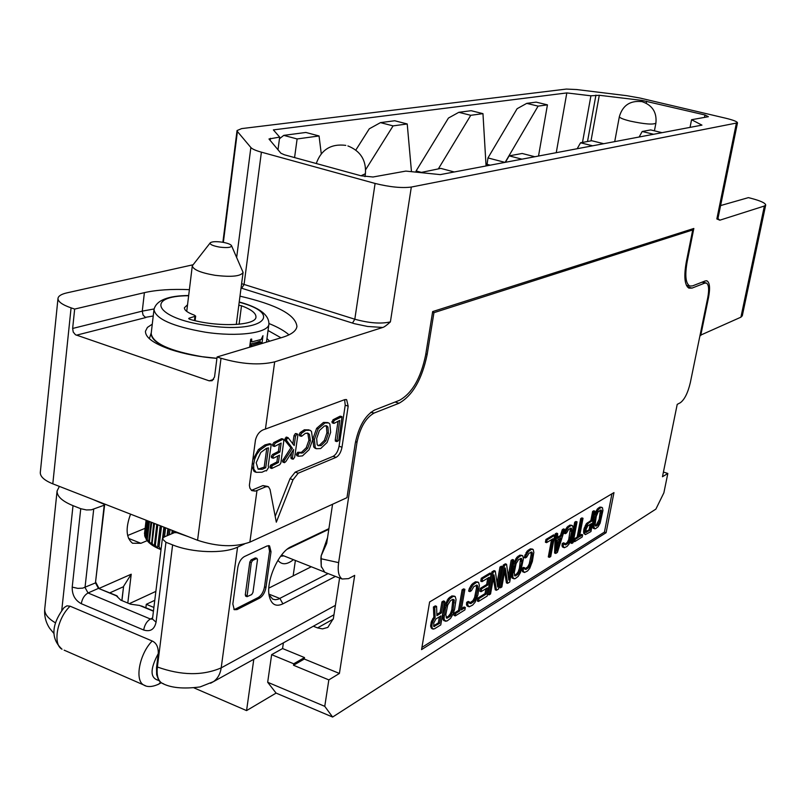 <?xml version="1.0" encoding="UTF-8"?>
<svg xmlns="http://www.w3.org/2000/svg" width="806" height="806" viewBox="0 0 806 806"><rect width="100%" height="100%" fill="white"/><g stroke="black" fill="none" stroke-linecap="round" stroke-linejoin="round"><path stroke-width="1.21" d="M594.909 511.155L593.77 510.762L592.622 511.457L590.848 520.595L586.305 523.749L583.897 529.079L583.756 533.391L585.418 534.61L590.949 531.557L594.909 511.155L593.75 511.84L591.977 520.988L588.501 523.114L586.405 525.935L585.035 529.471L584.894 533.794M583.504 532.01L584.642 532.413M421.931 647.409L604.429 532.111L611.945 493.796M601.88 507.337L599.886 507.095L597.327 509.009L594.576 514.5L592.521 526.832L593.548 528.474L595.543 528.706L598.102 526.741L600.117 523.225L602.928 510.52L602.465 507.75L601.014 507.478L598.455 509.402L596.43 512.928L593.599 525.734L594.677 528.867M583.756 533.391L585.418 534.61M582.627 534.811L579.484 536.766L583.02 518.298L581.882 517.895L580.693 518.611L577.146 537.098L573.963 539.063L573.55 541.259L574.688 541.662L582.204 536.998L582.627 534.811L581.489 534.408L579.716 535.506M577.066 521.875L575.917 521.482L574.708 522.197L570.739 543.002L571.887 543.405L573.096 542.66L577.066 521.875L575.867 522.6L571.887 543.405M570.477 528.212L568.724 539.567L567.293 542.408L564.583 544.473M564.593 543.224L563.444 542.821L562.215 543.576L561.994 545.682L562.477 546.952L564.281 547.748L567.041 546.418L569.117 543.959L571.625 537.33L573.116 528.585L572.592 525.754L571.021 525.512L568.089 527.668L565.943 531.345L565.318 533.703L566.547 532.957L568.683 529.29L571.242 528.142L571.686 531.416L569.882 539.97L568.452 542.811L565.721 544.886L564.553 544.443L564.593 543.224L563.374 543.99L563.152 546.085L564.281 547.748M571.948 525.351L569.862 525.109L566.93 527.265L564.16 533.3L565.318 533.703M560.452 535.537L561.621 535.95L557.47 538.468L557.651 533.552L556.483 533.139L555.233 533.894L554.588 553.027L555.747 553.44L557.409 552.412L564.694 529.32L563.535 528.907L562.296 529.653L560.452 535.537L557.51 537.32M554.719 535.315L553.551 534.902L545.924 539.476L545.41 542.216L546.589 542.64L552.956 538.791L549.47 557.339L550.73 556.553L554.719 535.315L547.103 539.899L546.589 542.64M551.536 539.647L548.302 556.926L549.47 557.339M531.023 552.07L531.114 554.941L529.28 563.837L527.759 566.82L524.686 569.066M524.716 567.807L523.527 567.374L522.187 568.2L521.986 570.376L522.54 571.676L524.454 572.482L527.467 571.021L529.703 568.411L532.343 561.48L533.834 552.392L533.199 549.49L531.476 549.289L528.293 551.626L525.996 555.485L525.341 557.953L526.681 557.137L528.968 553.279L531.759 552.009L532.313 555.364L531.033 562.286L528.948 567.243L525.986 569.489L524.686 569.056L524.716 567.807L523.386 568.633L523.185 570.809L524.454 572.482M532.494 549.098L530.277 548.866L527.094 551.193L524.142 557.52L525.341 557.953M522.026 555.394L519.779 555.163L516.757 557.399L513.624 563.475L511.609 576.784L512.173 578.093L515.165 578.668L518.187 576.371L520.495 572.472L523.416 558.709L522.762 555.787L520.988 555.596L517.966 557.843L515.628 561.752L512.888 573.439L512.807 577.227L514.117 578.899M504.647 571.444L506.42 582.899L507.629 583.343L509.704 582.063L513.714 559.968L512.505 559.535L511.125 560.361L508.264 576.129M511.125 560.361L512.344 560.805L508.838 580.108L506.561 564.271L505.342 563.827L503.246 565.087L499.236 587.362L500.445 587.816L501.846 586.939L505.271 568.018L507.629 583.343M493.363 578.234L495.247 589.831L496.466 590.294L498.582 588.974L502.601 566.658L501.372 566.215L499.962 567.061L497.09 583.07M499.962 567.061L501.191 567.505L497.685 587.01L495.277 571.061L494.048 570.608L491.902 571.897L487.882 594.395L489.111 594.858L490.542 593.972L493.967 574.849L496.466 590.294M487.791 578.144L486.663 584.501L480.366 588.34L479.852 591.231L481.091 591.695L487.378 587.836L486.27 594.072L479.006 598.566L478.492 601.457L487.197 596.047L491.227 573.499L482.512 578.738L481.998 581.65L489.262 577.257L487.892 584.955L481.605 588.803L481.091 591.695M485.907 588.743L485.041 593.609L477.767 598.102L477.253 600.994L478.492 601.457M491.227 573.499L489.988 573.046L481.273 578.275L480.759 581.186L481.998 581.65M476.336 585.176L476.467 588.108L474.603 597.478L472.941 600.651L469.404 603.16M469.404 601.901L468.165 601.437L466.664 602.354L466.493 604.641L467.148 605.971L469.213 606.797L472.598 605.125L475.066 602.294L477.898 594.949L479.369 585.408L478.583 582.406L476.628 582.275L473.072 584.854L470.563 588.995L469.888 591.594L471.379 590.687L473.888 586.546L477.011 585.096L477.716 588.571L475.842 597.941L474.18 601.125L470.885 603.593L469.404 603.21L469.404 601.901L467.913 602.828L467.732 605.115L469.213 606.797M477.777 582.023L475.379 581.811L471.822 584.38L469.314 588.521L468.639 591.12L469.888 591.594M465.314 607.482L461.284 609.971L464.891 589.337L463.631 588.864L462.11 589.77L458.513 610.434L454.443 612.953L454.01 615.411L455.269 615.895L464.881 609.92L465.314 607.482L464.065 607.009L461.526 608.57M454.332 596.128L451.864 595.926L448.398 598.445L444.932 605.024L442.957 615.159L442.978 619.149L443.673 620.499L447.028 621.013L450.473 618.434L453.053 614.192L454.594 609.276L456.045 599.533L455.199 596.5L453.133 596.4L449.677 598.929L447.068 603.19L445.517 608.157L444.056 617.97L444.237 619.643L445.819 621.325M440.136 612.409L441.406 612.903L436.912 615.653L436.58 606.354L435.3 605.87L433.427 606.989L433.86 617.134L431.472 621.305L430.626 626.333L431.895 628.69L434.414 628.851L440.761 624.912L444.791 601.417L443.512 600.933L441.94 601.88L440.136 612.409L436.862 614.404M606.102 532.695L613.971 492.597L429.618 601.951L421.558 649.616L606.102 532.695L604.429 532.111M687.306 286.815L692.052 288.095L688.868 288.125C684.576 285.173 683.73 276.408 686.329 261.829L692.727 229.952L433.94 312.678L427.19 354.378C422.022 379.324 412.622 395.615 399 403.262L374.175 413.025C365.803 417.689 360.07 427.543 356.967 442.585L338.631 562.628C337.492 571.122 338.661 576.582 342.137 579L348.524 578.637L354.69 575.373L339.407 673.453L304.295 659.016L304.507 657.565L282.563 648.548L283.4 642.845M692.052 288.095L704.756 283.108L706.499 283.097C708.827 284.77 709.25 289.606 707.769 297.615L690.309 382.709C687.871 392.925 684.546 399.595 680.335 402.728L677.221 404.37L662.472 476.729L667.831 473.475L663.872 492.829L655.883 509.11L332.616 717.048L324.758 706.338L328.838 679.891L339.407 673.453M313.333 626.222L317.534 627.904L333.291 619.109M339.598 578.023L333.382 618.555L327.83 627.4L322.511 628.882L317.534 627.904M293.142 575.887L295.389 560.462M740.916 317.181L764.38 206.014L765.7 205.016L742.286 315.821L740.916 317.181L700.011 335.417M332.566 504.254L326.692 543.365L321.151 555.878L327.538 537.713M411.322 187.052L737.49 122.844C737.248 121.615 733.339 120.074 725.773 118.23L639.914 98.03L626.605 95.662L576.693 89.547L566.326 89.073L241.639 128.607L237.045 130.552L237.417 131.509L250.868 147.518C252.228 149.039 255.734 150.581 261.396 152.163L375.092 183.446C389.721 187.063 401.791 188.272 411.322 187.052L390.396 321.896C386.668 325.292 384.109 327.145 382.739 327.468L274.675 361.864L265.436 429.054L344.716 399.635L346.64 399.695L348.172 406.174L341.996 447.239C340.968 452.297 339.004 455.672 336.072 457.355L298.19 473.213L293.011 479.772L276.317 522.177L270.04 489.464L268.448 486.733L265.98 486.703L256.993 490.461L249.88 542.136C234.858 547.435 217.419 546.821 197.571 540.272L52.803 483.832C44.32 480.386 40.159 476.608 40.3 472.487L57.992 298.432C57.941 301.666 62.304 304.809 71.079 307.862L74.666 309.071L144.395 292.649L142.269 311.126L154.077 308.96M249.88 542.136L346.973 497.655L355.265 443.29C358.761 426.334 365.219 415.241 374.639 410.012L399.474 400.31C412.128 393.237 420.853 378.115 425.659 354.922L432.661 311.579L693.835 228.471L687.196 261.517L686.43 261.315M374.175 413.025L370.73 412.35M432.55 312.254L433.94 312.678M690.772 229.438L692.727 229.952M702.117 282.15L704.756 283.108M700.706 335.598L708.575 297.283C710.277 288.034 709.743 282.563 706.973 280.861L705.2 280.941L692.495 285.908L689.795 286.029C685.614 283.541 684.747 275.37 687.196 261.517M764.38 206.014L719.839 220.189L716.846 218.95L736.321 123.479M701.945 125.132L440.257 174.62L405.831 171.094L373.017 176.998L361.028 175.789L284.478 154.812L280.891 153.231L268.982 138.975L279.682 137.101L273.385 129.897L566.82 92.922L590.919 95.803L599.291 95.279L642.06 100.418L704.978 114.976L708.373 116.699L691.558 119.721L701.945 125.132M57.992 298.432C58.334 296.004 61.316 294.15 66.948 292.86L192.735 264.842M154.782 600.319L146.289 604.309L145.866 607.795M153.896 607.452L146.289 604.309M332.616 717.048L276.085 693.089L267.673 682.259L324.758 706.338M194.125 687.941L246.565 710.6L276.085 693.089M328.838 679.891L293.505 665.252L293.716 663.791L271.642 654.663L282.563 648.548M267.673 682.259L271.642 654.663M293.505 665.252L304.295 659.016M293.716 663.791L304.507 657.565M293.404 559.676C286.886 564.875 281.727 565.087 277.929 560.301M253.799 659.268L246.565 710.6M283.853 555.888L280.599 556.311M663.439 472.034L667.831 473.475M279.682 137.101L277.989 149.805M566.82 92.922L556.251 152.687M590.919 95.803L582.496 142.42M691.558 119.721L690.047 127.378M321.262 153.724L319.055 135.962L297.112 138.954L294.573 157.573M365.672 169.643L393.086 125.887L407.221 123.963L411.473 171.678M438.383 168.837L470.764 115.308L482.965 113.646L486.068 165.955M505.14 162.349L538.096 106.13L547.435 104.861L538.519 156.042M129.313 603.674L155.88 591.382M147.135 540.675L140.909 543.294L132.527 543.234C126.068 538.015 125.414 528.313 130.552 514.147M121.837 600.571L123.6 586.305L131.217 574.215L127.801 603.049M142.531 606.676L139.519 605.427L130.552 604.188L120.779 600.127L116.336 595.795M70.132 606.203C57.256 618.111 52.39 644.226 62.022 649.233C50.577 638.533 51.272 624.65 64.097 607.593L66.898 605.84L70.132 606.203L152.213 641.002C156.404 642.926 158.429 647.117 158.288 653.555C149.866 669.272 149.997 678.229 158.691 680.405L161.18 682.783L157.775 684.637M158.691 680.405L156.636 674.592L156.525 667.912L156.656 666.683L157.382 666.995L172.615 544.896L165.945 542.277L156.062 622.172C154.47 629.426 150.329 632.045 143.669 630.01L81.295 603.704C75.049 600.309 72.026 594.778 72.208 587.121L80.751 508.707L73.014 505.654C62.183 501.201 56.873 496.295 57.085 490.955L59.382 486.391M156.656 666.683L158.288 653.555M172.615 544.896C192.201 552.906 223.725 553.913 237.569 547.143L244.419 544.01M188.251 536.645L177.038 532.716L174.459 532.615L164.283 536.937L162.338 538.861L165.945 542.277M662.058 132.678L650.714 129.927L642.191 131.489L653.616 134.27M639.148 137.01L642.191 131.489M603.704 143.71L591.735 140.728L580.552 142.783L592.632 145.805M577.177 148.727L580.552 142.783M534.841 156.737L522.167 153.483L509.15 155.86L521.956 159.175M505.372 162.308L509.15 155.86M454.262 171.97L440.801 168.394L420.42 172.595M311.277 566.759L268.831 588.118M335.427 576.421L282.896 603.845C275.864 607.12 271.32 604.55 269.264 596.148C265.688 581.156 278.745 551.808 291.157 546.68L328.898 528.645M237.004 609.588L259.774 598.032C262.917 595.987 264.983 592.45 265.97 587.423L271.018 551.747L269.567 545.914L267.098 545.954L244.258 556.634C240.974 558.639 238.828 562.256 237.81 567.484L232.833 604.037L234.264 609.699L237.004 609.588L235.533 608.993L258.323 597.458C261.466 595.412 263.532 591.876 264.519 586.849L265.97 587.423M415.916 172.131L416.098 170.973L423.422 172.897M328.113 573.6L278.08 599.271L275.219 599.714L272.69 599.09L269.043 594.818M287.279 549.168L328.808 529.3M233.901 609.427L235.533 608.993M264.519 586.849L269.557 551.183L268.458 545.612M246.092 596.067L245.276 594.959L249.81 562.064L251.079 559.918L255.24 557.953L255.976 558.246M257.507 559.686L252.953 592.43L251.694 594.576L247.019 596.672L251.291 562.638L252.56 560.492L256.711 558.528L257.507 559.686M486.884 165.804L487.962 157.936L517.109 108.709L526.741 103.37L536.161 102.13L547.435 104.861M416.098 170.973L448.448 118.049L458.815 112.316L471.117 110.694L482.965 113.646M355.819 150.067L369.279 128.809L380.482 122.623L394.728 120.749L407.221 123.963M526.741 103.37L538.096 106.13M505.009 162.379L487.962 157.936M458.815 112.316L470.764 115.308M380.482 122.623L393.086 125.887M279.46 138.773L283.752 135.368L305.867 132.456L319.055 135.962M283.752 135.368L297.112 138.954M80.751 508.707L86.444 509.946L91.37 509.815L104.216 505.201L103.974 504.213L92.962 499.488M123.459 586.728L109.838 592.843M127.63 535.516L145.09 528.323M720.594 205.57L748.391 197.631L751.001 198.286C760.562 200.815 765.458 203.062 765.7 205.016M239.987 296.155C276.72 304.698 295.701 314.793 296.93 326.46C296.286 330.944 291.399 334.591 282.261 337.412L217.106 356.957L221.015 358.267C241.568 364.241 259.461 365.44 274.675 361.864M189.39 289.646C171.416 288.921 156.424 289.918 144.395 292.649M256.993 490.461L255.28 491.106L251.794 490.622L249.91 488.184L249.376 485.303L255.472 439.965C256.882 434.646 259.643 431.2 263.723 429.618L265.436 429.054M344.625 399.665L345.22 405.176L339.064 446.222C338.046 451.269 336.072 454.644 333.14 456.327L295.197 472.135L290.009 478.683L275.189 516.293M265.98 486.703L262.927 485.575L267.693 486.451M262.927 485.575L252.298 490.008L255.28 491.106M251.341 490.27L252.298 490.008M340.767 416.5L340.011 416.239L333.029 419.765L332.032 422.586L333.573 423.21M338.036 421.286L335.256 439.965L335.729 441.114M327.679 422.556L323.458 422.445L316.637 428.339L312.909 438.827L313.715 447.038L315.952 448.559M308.95 429.86L304.346 429.789L300.134 432.631L299.177 434.505L300.023 435.774M307.046 433.003L307.912 433.87L308.93 440.247L306.22 447.753L301.414 452.388L297.757 452.267L296.376 454.483L297.172 455.793M286.795 437.326L285.324 438.071L284.931 440.429L290.875 447.793L282.453 460.891L282.916 462.14L284.276 462.543M291.581 452.67L290.916 457.375L291.157 458.604L291.853 458.564M297.273 434.001L295.379 433.557L294.009 435.623L292.81 444.025M283.218 439.199L281.506 438.716L273.808 442.554L272.579 444.499L272.76 445.869L274.141 446.232M279.42 443.965L278.362 451.491L272.539 454.493L271.34 456.256L271.541 457.657L272.891 457.979M277.717 456.055L276.901 461.939L270.494 465.274L270.03 466.634L270.645 467.913M251.925 465.999L253.92 471.238L256.187 472.326L262.031 472.225L265.375 470.674L266.433 470.906L268.67 467.369L268.207 466.059L271.249 444.207L266.464 445.466L259.935 450.141L256.761 454.403L254.615 459.39L253.547 464.669L253.86 469.243L256.197 472.336L254.656 471.772M271.249 444.207L269.708 443.663L264.922 444.922L258.394 449.587L252.741 460.004M333.392 422.042L334.057 423.372L339.719 420.4L336.848 441.597L338.369 440.771L338.863 439.542L342.046 416.712L334.51 420.279L333.392 422.042L331.911 421.528M314.4 439.351L315.206 447.562L316.395 448.71L320.677 448.549L327.125 442.444L330.641 432.348L329.896 424.107L328.677 422.898L324.949 422.959L318.138 428.852L314.4 439.351L312.909 438.827M316.657 438.464L319.408 430.515L324.425 425.981L326.914 425.951L327.941 427.069L328.395 433.336L325.825 440.932L321.11 445.587L318.158 445.678L317.181 444.67L316.657 438.464M325.775 425.679L326.45 426.555L326.914 432.822L324.344 440.419L319.619 445.063L317.826 445.456M300.688 435.039L301.615 436.278L305.424 433.306L308.285 433.366L309.413 434.394L310.421 440.771L307.721 448.277L302.915 452.922L299.258 452.801L297.888 455.017L298.411 456.246L302.482 455.894L309.071 449.728L312.698 439.875L311.489 431.442L310.199 430.293L305.857 430.313L301.645 433.165L300.688 435.039L299.177 434.505M286.201 439.905L292.387 448.327L284.659 459.934L283.964 461.435L284.427 462.684L285.798 461.616L293.616 449.516L292.427 457.919L292.659 459.138L293.364 459.098L294.704 457.083L297.857 435.049L297.666 434.142L296.89 434.081L295.52 436.157L294.19 445.557L288.085 437.678L286.201 439.905L284.679 439.361M290.875 447.793L292.387 448.327M274.121 445.043L274.645 446.413L281.143 443.068L279.884 452.035L274.06 455.047L272.871 456.8L273.476 458.191L279.44 455.178L278.423 462.483L272.025 465.818L271.743 468.477L279.753 464.679L280.881 462.906L283.863 440.348L283.027 439.25L275.34 443.099L274.121 445.043L272.579 444.499M276.901 461.939L278.423 462.483M272.539 454.493L274.06 455.047M278.362 451.491L279.884 452.035M256.187 462.765L260.801 452.468L266.302 448.418L268.469 447.844L265.718 467.712L262.303 469.294L258.172 469.203L256.187 462.765M266.796 448.247L264.187 467.148L258.071 469.142M264.187 467.148L265.718 467.712M217.106 356.957L214.537 376.996L212.129 380.704L209.187 380.835L75.452 334.742L73.235 332.062L72.641 328.455L142.269 311.126L143.075 315.086L145.402 317.342L153.231 316.002M74.666 309.071L72.641 328.455M152.274 324.173L147.417 327.417L145.463 331.236C145.281 337.442 153.563 343.507 170.308 349.421C184.201 354.025 199.747 357.018 216.925 358.388M269.617 341.21L266.947 338.58M238.788 305.283L241.508 305.756L239.09 324.244M187.536 304.759L184.413 307.751C184.332 310.229 187.647 312.698 194.367 315.156L195.656 316.123L189.249 318.128L189.138 319.025M241.508 305.756C251.271 309.454 256.086 313.191 255.955 316.97C256.338 325.785 217.247 327.448 190.035 319.367L188.685 318.521L189.249 318.128M216.935 358.307L202.094 356.695C169.764 351.023 152.787 343.316 151.175 333.563L153.986 309.554C155.659 318.954 172.716 326.49 205.177 332.173C237.81 337.21 268.741 332.938 268.922 324.032C269.002 314.733 259.109 307.388 239.221 301.978M250.726 346.872L251.895 345.109L260.751 342.52L261.346 343.688M249.628 347.205L250.716 339.266L251.653 339.044L251.744 341.925L250.384 341.482M261.98 343.497L262.968 335.669L261.154 339.477L251.744 341.925M250.041 344.081L258.928 341.875M259.905 342.036L260.197 339.87M144.657 534.882L146.067 520.192M144.496 533.723L146.098 520.213M145.412 537.713L144.667 534.852L146.41 520.323M144.667 535.597L144.828 536.141M144.899 536.514L146.621 520.414M146.873 540.252L145.412 536.856L147.357 520.696M146.128 539.224L145.745 537.451L147.74 520.847M148.878 542.519L146.954 540.443L146.773 538.871L148.888 521.291M148.062 541.733L147.286 539.456L149.453 521.512M153.644 523.154L151.518 544.685L148.919 542.589L148.737 540.866L150.994 522.117M150.591 544.02L149.422 541.431L151.719 522.399M156.797 524.384L154.268 546.468L152.112 543.345L154.52 523.487M154.228 546.448L157.079 547.949L155.326 545.148L157.805 524.777M160.394 525.784L157.492 548.161L160.233 525.724M161.009 549.652L159.004 546.831L161.532 526.227M162.56 538.227L163.92 527.154M163.124 537.602L164.394 527.336M164.515 536.836L165.623 527.819M167.064 535.748L167.93 528.716M167.92 535.385L168.706 529.018M169.371 534.771L170.026 529.532M171.799 533.743L172.212 530.388M172.978 533.24L173.28 530.801M174.499 532.605L174.65 531.335M210.144 242.959L192.302 265.819C193.118 269.647 200.674 272.811 214.97 275.289C231.463 277.274 240.833 276.307 243.09 272.408L231.584 245.82M221.982 242.143C227.111 242.999 230.264 244.127 231.453 245.518C231.634 247.502 227.715 248.036 219.685 247.12C212.683 245.85 209.57 244.389 210.326 242.737C212.139 241.558 216.028 241.367 221.982 242.143M355.617 441.235L356.967 442.585M338.631 562.628L320.889 558.709L321.151 555.888L321.262 566.376L324.848 572.341L326.44 572.955M320.889 558.709L321.262 566.376M321.453 567.172L321.211 566.195M592.954 528.081L594.082 528.474M592.521 526.832L593.649 527.225M592.47 525.341L593.599 525.734M592.702 523.296L593.831 523.678M593.962 516.787L595.09 517.18M594.576 514.5L595.705 514.893M595.291 512.535L596.43 512.928M596.4 510.339L597.528 510.722M597.327 509.009L598.455 509.402M598.364 508.002L599.493 508.395M599.886 507.095L601.014 507.478M597.568 525.18L596.047 526.117L594.969 525.653L596.239 516.485L598.143 511.881L600.51 510.077L601.185 510.047L601.709 511.639L599.775 521.542L597.568 525.18L596.45 524.787L594.989 525.683M595.07 525.774L596.047 526.117M600.42 510.127L599.18 519.316L596.45 524.787M600.46 510.188L601.578 510.571M600.581 511.246L601.709 511.639M600.44 512.858L601.558 513.241M599.18 519.316L600.299 519.709M598.657 521.16L599.775 521.542M598.022 522.681L599.15 523.064M597.286 523.89L598.415 524.273M583.564 530.822L584.703 531.225M583.897 529.079L585.035 529.471M584.35 527.648L585.488 528.041M585.267 525.542L586.405 525.935M586.305 523.749L587.443 524.152M587.362 522.721L588.501 523.114M590.848 520.595L591.977 520.988M592.622 511.457L593.75 511.84M587.796 525.855L591.473 523.598L590.214 530.106L586.033 532.313L586.123 529.189L587.796 525.855M590.103 524.444L589.085 529.713L585.831 531.728M589.085 529.713L590.214 530.106M585.992 532.202L586.536 532.393M573.963 539.063L575.111 539.466L574.688 541.662M577.146 537.098L578.295 537.491L575.111 539.466M580.693 518.611L581.841 519.004L578.295 537.491M583.02 518.298L581.841 519.004M574.708 522.197L575.867 522.6M564.784 530.932L565.943 531.345M565.943 528.655L567.102 529.058M566.93 527.265L568.089 527.668M568.039 526.207L569.197 526.61M569.862 525.109L571.021 525.512M562.477 546.952L563.636 547.365M561.994 545.682L563.152 546.085M562.215 543.576L563.374 543.99M564.593 544.493L565.721 544.886M566.396 543.345L567.555 543.758M567.293 542.408L568.452 542.811M568.069 541.148L569.227 541.551M568.724 539.567L569.882 539.97M569.268 537.673L570.416 538.076M570.537 531.013L571.686 531.416M570.668 529.351L571.827 529.764M570.517 528.262L571.676 528.665M555.233 533.894L556.402 534.307L555.747 553.44M557.651 533.552L556.402 534.307M562.296 529.653L563.465 530.056L561.621 535.95M564.694 529.32L563.465 530.056M556.916 551.133L557.339 540.141L561.067 537.874L556.916 551.133M559.475 538.841L557.097 546.428M545.924 539.476L547.103 539.899M524.797 555.052L525.996 555.485M526.026 552.654L527.225 553.087M527.094 551.193L528.293 551.626M528.283 550.065L529.482 550.488M530.277 548.866L531.476 549.289M522.54 571.676L523.729 572.109M521.986 570.376L523.185 570.809M522.187 568.2L523.386 568.633M524.797 569.056L525.986 569.489M526.781 567.817L527.98 568.25M527.759 566.82L528.948 567.243M528.585 565.49L529.774 565.913M529.28 563.837L530.469 564.26M529.844 561.853L531.033 562.286M531.114 554.941L532.313 555.364M531.235 553.228L532.434 553.651M531.053 552.1L532.252 552.533M512.173 578.093L513.382 578.537M511.609 576.784L512.807 577.227M511.488 575.192L512.697 575.635M511.689 572.995L512.888 573.439M512.969 565.953L514.178 566.396M513.624 563.475L514.832 563.908M514.419 561.319L515.628 561.752M515.669 558.89L516.878 559.324M516.757 557.399L517.966 557.843M517.976 556.251L519.185 556.684M519.779 555.163L520.988 555.596M517.482 574.749L514.853 575.958L514.258 572.592L516.112 563.555L518.671 559.505L521.291 558.336L521.875 561.722L519.316 572.381L517.482 574.749L516.283 574.305L514.48 575.424L515.679 575.867M521.794 558.86L520.595 558.427L519.386 568.27L518.117 571.938L516.283 574.305M520.787 559.555L521.986 559.989M520.666 561.278L521.875 561.722M519.386 568.27L520.585 568.704M518.822 570.265L520.021 570.708M518.117 571.938L519.316 572.381M517.271 573.288L518.47 573.721M513.714 559.968L512.344 560.805M503.246 565.087L504.465 565.53L500.445 587.816M506.561 564.271L504.465 565.53M502.601 566.658L501.191 567.505M491.902 571.897L493.141 572.351L489.111 594.858M495.277 571.061L493.141 572.351M481.273 578.275L482.512 578.738M477.767 598.102L479.006 598.566M485.041 593.609L486.27 594.072M480.366 588.34L481.605 588.803M486.663 584.501L487.892 584.955M469.314 588.521L470.563 588.995M470.654 585.962L471.903 586.425M471.822 584.38L473.072 584.854M473.152 583.151L474.402 583.615M475.379 581.811L476.628 582.275M467.148 605.971L468.387 606.444M466.493 604.641L467.732 605.115M466.664 602.354L467.913 602.828M469.636 603.12L470.885 603.593M471.873 601.75L473.112 602.213M472.941 600.651L474.18 601.125M473.847 599.231L475.097 599.694M474.603 597.478L475.842 597.941M475.187 595.382L476.427 595.856M476.467 588.108L477.716 588.571M476.568 586.315L477.807 586.778M476.376 585.166L477.575 585.619M454.443 612.953L455.692 613.437L455.269 615.895M458.513 610.434L459.763 610.918L455.692 613.437M462.11 589.77L463.369 590.244L459.763 610.918M464.891 589.337L463.369 590.244M443.673 620.499L444.942 620.983M442.978 619.149L444.237 619.643M442.796 617.487L444.056 617.97M442.957 615.159L444.227 615.643M444.237 607.674L445.517 608.157M444.932 605.024L446.202 605.508M445.799 602.707L447.068 603.19M447.189 600.077L448.458 600.561M448.398 598.445L449.677 598.929M449.788 597.165L451.058 597.649M451.864 595.926L453.133 596.4M449.617 616.761L446.584 618.192L445.799 614.686L447.683 605.054L450.544 600.641L452.619 599.392L454.161 599.795L453.053 610.223L450.735 615.623L449.617 616.761L448.348 616.278L446.272 617.557L447.542 618.041M452.912 599.352L451.783 609.739L450.413 613.678L448.348 616.278M452.982 599.342L454.161 599.795M453.153 600.49L454.423 600.964M453.073 602.314L454.332 602.797M451.783 609.739L453.053 610.223M451.189 611.875L452.448 612.358M450.413 613.678L451.672 614.162M449.466 615.139L450.735 615.623M441.94 601.88L443.209 602.364L441.406 612.903M444.791 601.417L443.209 602.364M431.079 627.844L433.175 629.184M430.626 626.333L431.895 626.826L432.359 628.337M430.606 624.982L431.885 625.486L431.895 626.826M430.948 622.978L432.228 623.471L431.885 625.486M431.472 621.305L432.751 621.799L432.228 623.471M432.62 618.796L433.9 619.29L432.751 621.799M433.86 617.134L435.139 617.628L433.9 619.29M433.427 606.989L434.706 607.482L435.139 617.628M436.58 606.354L434.706 607.482M435.865 618.988L440.892 615.905L439.613 623.401L433.87 626.514L433.749 622.988L435.865 618.988M439.381 616.832L438.343 622.907L433.527 625.879M438.343 622.907L439.613 623.401M433.678 626.171L434.575 626.514M151.276 332.687C150.319 340.747 162.691 347.95 188.403 354.318M395.121 402.013L399 403.262M425.81 353.935L427.19 354.378M737.49 122.844L718.055 218.033L716.846 218.95M270.453 138.32L270.161 140.546M587.514 141.503L595.926 95.138M591 140.869L599.291 95.279M642.06 100.418L641.838 101.616M646.603 101.224L646.221 103.218M704.494 117.394L704.978 114.976M364.977 176.635L365.41 173.713L360.997 175.779M654.422 130.824L655.893 123.167C653.051 124.829 644.498 124.144 630.232 121.112C623.139 119.328 619.512 117.837 619.361 116.618L614.716 141.624M99.118 588.39L131.217 574.215M123.6 586.305L121.928 600.601M152.616 617.93L150.369 619.008L88.045 592.974L98.463 588.38L117.545 596.299M139.519 605.427L153.442 611.2M143.669 630.01C144.627 624.841 146.863 621.174 150.369 619.008L152.405 619.169M81.295 603.704C82.202 598.606 84.449 595.03 88.045 592.974L85.023 587.463L93.708 509.221M61.75 610.434L73.014 505.654M145.584 685.785L64.137 650.16M163.628 683.851L160.364 682.42L158.772 684.113C152.334 687.055 147.256 687.317 143.539 684.899C134.451 680.113 139.66 653.465 152.213 641.002M210.547 683.256L213.509 681.624L200.079 686.934C183.002 689.15 170.207 687.84 161.684 682.994C157.956 680.355 156.525 675.025 157.382 666.995C181.32 675.569 202.588 675.861 221.197 667.872L237.569 547.143M333.966 614.777L213.509 681.624C217.721 678.561 220.29 673.977 221.197 667.872L335.407 605.356M156.062 622.172L152.566 619.119M291.157 546.68L287.561 548.946L291.157 546.68M282.896 603.845L279.904 598.495L268.962 594.143M258.323 597.458L259.774 598.032M269.557 551.183L271.018 551.747M255.24 557.953L256.711 558.528M249.81 562.064L251.291 562.638M251.079 559.918L252.56 560.492M245.276 594.959L246.737 595.543M55.413 622.796C47.957 618.474 44.401 613.829 44.743 608.883L57.085 490.955M486.895 164.313L490.189 165.18M72.208 587.121L77.819 588.37L82.706 588.148L95.461 582.909L98.463 588.38L116.779 595.725M104.216 505.201L95.461 582.909L95.874 582.486L98.947 588.32M95.561 582.013L104.629 504.828M128.537 538.388L140.909 543.294M718.025 218.638L719.839 220.189M223.353 242.374L237.417 131.509M236.672 257.346L250.868 147.518M390.396 321.896C380.926 324.042 369.057 323.146 354.811 319.216L241.609 283.672M382.739 327.468L367.556 326.46L354.439 323.69L241.669 288.236L244.057 284.508L261.396 152.163M352.464 323.095L354.811 319.216L375.092 183.446M241.669 288.236L241.044 288.034M221.015 358.267L197.571 540.272M298.19 473.213L295.197 472.135M333.14 456.327L336.072 457.355M293.011 479.772L290.009 478.683M339.064 446.222L341.996 447.239M345.22 405.176L348.172 406.174M332.032 422.586L333.513 423.1M333.029 419.765L334.51 420.279M339.407 416.541L340.888 417.045M340.011 416.239L341.482 416.742M335.256 440.953L336.727 441.466M335.256 439.965L336.727 440.469M313.715 447.038L315.206 447.562M316.637 428.339L318.138 428.852M323.458 422.445L324.949 422.959M326.45 426.555L327.941 427.069M326.914 432.822L328.395 433.336M324.344 440.419L325.825 440.932M319.619 445.063L321.11 445.587M299.348 435.542L300.86 436.066M300.134 432.631L301.645 433.165M304.346 429.789L305.857 430.313M296.91 455.712L298.411 456.246M296.376 454.483L297.888 455.017M296.9 453.153L298.401 453.687M297.757 452.267L299.258 452.801M298.603 452.337L300.104 452.871M299.782 452.66L301.283 453.194M301.414 452.388L302.915 452.922M306.22 447.753L307.721 448.277M308.93 440.247L310.421 440.771M307.912 433.87L309.413 434.394M284.931 440.429L286.452 440.973M285.324 438.071L286.845 438.605M286.15 437.104L287.671 437.638M294.009 435.623L295.52 436.157M295.379 433.557L296.89 434.081M290.916 457.375L292.427 457.919M282.644 461.828L284.155 462.372M282.453 460.891L283.964 461.435M283.148 459.39L284.659 459.934M273.808 442.554L275.34 443.099M280.841 439.038L282.372 439.572M281.506 438.716L283.027 439.25M270.03 466.634L271.562 467.188M270.494 465.274L272.025 465.818M271.279 464.679L272.801 465.233M271.34 456.256L272.871 456.8M253.92 471.238L255.462 471.802M252.278 463.379L253.648 463.873M258.394 449.587L259.935 450.141M264.922 444.922L266.464 445.466M260.761 468.739L262.303 469.294M52.803 483.832L71.079 307.862M213.62 379.435L209.187 380.835M76.399 335.205L145.866 317.534M268.045 330.5L280.992 337.795M268.972 323.528C277.838 327.115 284.508 330.883 288.981 334.853M239.191 302.22C285.274 314.3 261.476 334.027 206.477 325.372C155.195 318.31 144.254 295.822 188.644 295.742M258.152 341.673L260.751 342.52M249.991 344.484L251.895 345.109M249.88 345.29L251.039 345.673M251.039 339.135L251.714 339.356M250.686 339.376L251.663 339.699M250.404 341.371L251.563 341.754M194.931 316.637L194.448 320.526M144.546 532.887L144.516 533.451M144.667 534.852L144.818 535.436M145.412 536.856L145.745 537.451M146.773 538.871L147.286 539.456M148.737 540.866L149.422 541.431M151.266 542.791L152.112 543.345M154.329 544.634L155.326 545.148M157.885 546.357L159.004 546.831M708.575 297.283L707.87 297.102M689.795 286.029L686.45 285.415M345.794 145.372C331.075 143.539 321.231 149.594 316.264 163.517M365.41 173.713C366.347 160.243 360.514 150.984 347.91 145.936M641.667 101.606C630.101 100.407 622.665 105.415 619.361 116.618M655.893 123.167C656.981 112.497 652.507 105.374 642.473 101.798M162.338 538.861L152.536 618.524M268.912 545.652L269.567 545.914M255.744 557.943L257.084 558.467M245.558 596.087L247.019 596.672M141.534 606.001L153.472 610.958M53.73 633.244L49.619 628.257C45.771 622.363 44.139 615.905 44.743 608.883M718.055 218.033L717.612 218.597M237.045 130.552L222.879 242.294M345.965 399.474L346.64 399.695M341.935 416.672L340.575 416.208M336.848 441.597L335.377 441.084M333.734 423.362L332.253 422.858M316.395 448.71L314.904 448.186M326.914 425.951L326.218 425.709M298.25 456.176L296.749 455.642M308.285 433.366L307.338 433.034M301.071 436.278L299.56 435.754M287.893 437.608L286.563 437.144M297.394 434.011L296.064 433.547M292.659 459.138L291.157 458.604M284.427 462.684L282.916 462.14M274.292 446.413L272.76 445.869M283.4 439.199L282.029 438.716M271.743 468.477L270.222 467.923M273.063 458.201L271.541 457.657M266.464 342.157L268.922 324.032M188.675 295.5C167.769 295.711 156.203 300.396 153.986 309.554M261.124 342.439L258.756 341.663M195.656 316.123L195.092 320.677M160.918 549.611L157.523 548.161M153.614 546.085L151.347 544.594M186.73 311.388L192.302 265.819M236.289 324.475L243.09 272.408M324.848 572.341L342.137 579M281.596 554.991L324.173 571.877M706.258 280.73L706.973 280.861M702.52 281.989L705.875 282.916M151.226 332.888L149.352 338.691"/></g></svg>
